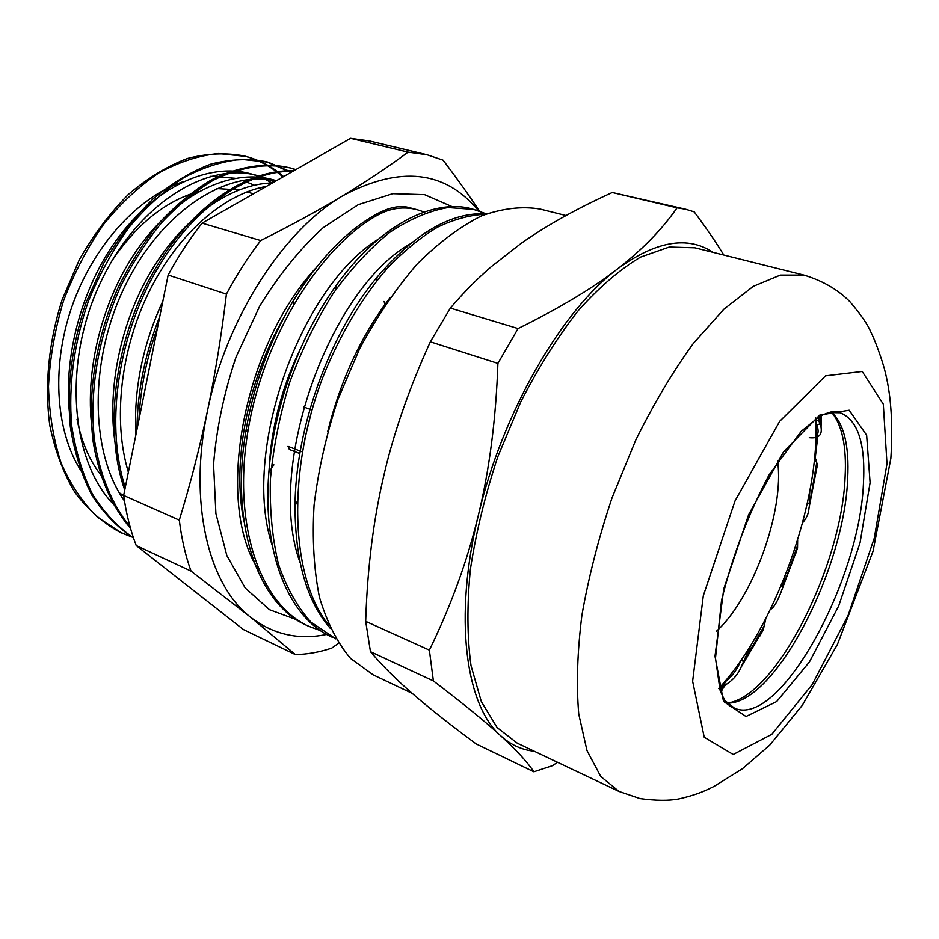 <?xml version="1.0" encoding="UTF-8"?>
<svg xmlns="http://www.w3.org/2000/svg" width="939" height="939" viewBox="0 0 939 939"><rect width="100%" height="100%" fill="white"/><g stroke="black" fill="none" stroke-linecap="round" stroke-linejoin="round"><path stroke-width="1.41" d="M258.788 570.126C214.808 504.818 241.851 348.299 315.574 268.319M423.043 211.58L424.98 211.745M326.69 634.412C298.649 640.292 273.284 634.564 250.607 617.228C208.423 585.02 187.894 502.33 207.578 410.425C226.029 318.673 283.425 230.172 342.7 195.793C400.026 165.37 445.262 170.335 478.409 210.7M113.478 502.518L110.027 500.405M83.09 473.902C56.223 435.403 50.483 369.414 71.458 307.957C92.445 246.511 137.74 196.85 183.082 181.708M210.759 176.25L235.067 178.257M242.497 180.311L254.293 185.194M259.27 187.941L261.406 189.244M238.752 189.913L216.592 188.516M198.798 191.497C166.144 200.535 137.2 223.623 111.941 260.749M77.057 419.31C81.658 442.926 90.238 462.281 102.797 477.352M119.265 492.729L123.69 495.675M299.834 453.549L289.353 449.476L288.027 446.342L302.323 451.882L288.015 446.33M303.696 406.951L311.959 409.991M269.211 468.15C271.195 427.48 281.735 387.42 300.809 347.946M417.303 209.749L408.594 207.449C399.709 205.136 388.84 207.425 376.011 214.374L377.983 214.925C390.835 207.965 403.946 206.24 417.303 209.749L424.228 212.003M330.282 628.344C306.842 601.429 295.092 560.583 295.022 505.816C295.445 427.855 329.706 333.744 377.22 276.993C415.155 232.884 451.577 211.827 486.484 213.834M331.796 637.018C289.67 618.531 262.063 554.644 268.871 472.153C273.601 407.667 299.658 336.139 336.009 285.773C379.098 225.172 433.067 198.094 472.082 208.892L486.249 213.822M308.614 626.243L306.807 625.397C258.741 604.81 229.914 525.934 245.783 431.682C253.718 384.626 269.505 341.092 293.132 301.055C318.075 260.326 345.705 231.428 376.011 214.374M282.897 176.966C271.688 166.86 258.824 159.865 244.304 155.991C226.311 152.505 207.343 153.327 187.413 158.468C167.283 166.133 147.634 178.093 128.467 194.35C110.027 212.918 93.654 234.68 79.346 259.669L62.08 299.87C48.593 342.172 44.45 385.906 49.802 425.379C55.014 450.638 63.336 472.904 74.768 492.177C87.656 509.384 102.539 522.624 119.417 531.92M120.227 532.296L131.765 536.779M290.984 172.353L266.347 161.719C248.823 158.327 230.337 159.114 210.888 164.09C191.204 171.52 171.919 183.14 153.034 198.939C134.793 217.015 118.431 238.26 103.971 262.697L86.2 302.17C71.986 343.838 66.552 387.279 70.355 427.022C74.486 452.575 81.693 475.345 91.999 495.334C103.771 513.363 117.61 527.601 133.526 538.059M295.679 169.666L288.836 167.576C264.657 162.224 238.799 166.356 211.275 179.948C193.246 190.77 175.98 205.019 159.466 222.707C143.714 242.109 129.864 263.882 117.927 288.027C96.036 337.747 87.127 393.676 93.196 441.999C98.994 477.399 112.081 506.907 130.486 528.293M293.59 170.863C246.311 168.656 188.258 208.411 151.144 276.031C114.077 343.604 103.924 430.755 124.734 490.076M159.806 316.314C144.911 353.874 137.305 391.563 136.988 429.358M146.695 381.257L150.921 360.306M128.35 472.117C112.645 420.649 120.497 349.531 149.254 291.419C178.128 233.342 224.55 193.704 266.406 186.392M124.464 500.91C89.569 451.859 88.853 358.851 125.709 284.611C162.4 210.242 227.708 169.313 276.324 180.722M115.638 506.426C71.704 464.336 62.15 367.536 98.607 286.677C134.711 205.641 206.134 160.698 257.65 175.64L264.915 177.952M268.613 179.431L274.071 182.013M283.555 176.591C272.568 166.872 260.021 160.135 245.912 156.402L218.329 153.527C198.822 155.522 179.009 161.978 158.902 172.87C139.054 186.251 120.509 203.552 103.267 224.797C87.221 247.931 73.946 273.366 63.453 301.09C54.896 329.542 49.908 357.982 48.499 386.434C49.274 414.193 53.488 439.769 61.164 463.173C70.648 484.759 82.714 502.741 97.374 517.107L121.73 533.023L132.528 537.249M291.454 172.083L267.991 162.13L241.323 159.337C222.437 161.191 203.223 167.318 183.668 177.706C164.302 190.511 146.05 207.108 128.936 227.484C112.903 249.774 99.37 274.399 88.336 301.36C74.017 342.77 68.289 386.093 71.728 425.813C75.648 451.366 82.609 474.242 92.609 494.407C104.147 512.588 117.751 527.049 133.444 537.812M295.855 169.56L290.515 167.987C266.535 162.729 240.9 166.755 213.599 180.053C195.711 190.734 178.539 204.772 162.083 222.156C146.378 241.264 132.528 262.767 120.532 286.641C98.395 335.763 89.111 391.317 94.416 439.675C99.757 475.075 112.21 504.936 130.075 526.802M292.945 171.227C246.182 170.37 189.49 209.984 153.01 276.383C116.577 342.735 105.872 428.149 125.263 487.423M157.552 327.465C146.543 358.111 140.345 388.816 138.96 419.604M271.981 182.976L264.857 179.067M261.277 177.436L254.105 174.771M257.662 175.628L250.326 173.668C208.928 162.33 154.735 186.661 115.955 240.76C77.186 294.752 59.615 373.053 72.632 432.879M273.859 179.959L272.463 179.572C230.748 168.151 175.675 193.962 136.683 250.384C97.715 306.701 80.989 387.455 95.532 447.422M272.416 182.964C230.454 183.668 180.969 218.482 148.409 275.831C115.884 333.169 104.452 407.479 119.007 462.246M162.917 300.914C142.54 345.153 133.538 389.744 135.909 434.687M328.838 625.186C290.245 578.084 286.078 470.322 324.401 373.346C341.491 332.148 362.419 297.17 387.173 268.401C403.747 251.147 420.496 237.414 437.421 227.226C454.159 219.233 470.146 214.914 485.416 214.256M335.833 638.896L310.891 622.064C297.44 607.146 286.665 587.967 278.566 564.527C272.345 538.869 269.622 510.452 270.397 479.301C273.331 447.175 279.787 414.803 289.775 382.173C301.583 350.224 315.985 320.751 332.958 293.766C350.94 268.847 369.907 248.354 389.849 232.273C409.862 219.033 429.24 210.794 447.997 207.554L474.031 209.42M320.715 630.726L308.626 626.219C260.749 604.857 232.461 526.72 247.708 432.468C262.72 338.31 319.976 246.499 377.983 214.902M378.382 239.14C299.928 287.181 240.924 452.88 272.322 545.712M409.639 244.152C328.321 290.902 265.338 468.62 300.057 562.555M390.272 297.37C361.597 334.859 340.751 379.544 327.746 431.412M244.105 522.131C231.522 463.784 247.274 380.225 284.364 316.678M207.578 410.425C200.019 446.577 190.594 483.151 179.302 520.136L123.655 495.428L168.14 275.021L226.416 294.107C221.428 335.54 215.148 374.309 207.578 410.425M295.374 654.577L243.447 629.564L136.225 545.547L191.016 571.065L250.607 617.228L295.374 654.577C307.405 654.342 319.53 652.182 331.76 648.11L338.545 643.262M342.7 195.793C319.354 209.902 292.029 224.82 260.713 240.548L202.108 223.13L350.54 138.326L408.101 152.13C387.948 167.083 366.151 181.638 342.7 195.793M479.406 211.04C469.336 195.758 457.234 178.797 443.114 160.17L426.94 154.712L408.101 152.13M260.713 240.548C248.201 256.828 236.769 274.681 226.416 294.107M350.54 138.326L369.778 141.05L426.94 154.712M168.14 275.021C178.34 256.183 189.666 238.882 202.108 223.13M136.225 545.547C130.404 530.406 126.213 513.703 123.655 495.428M179.302 520.136C181.579 538.751 185.476 555.735 191.016 571.065M283.285 391.387L290.609 370.94M777.598 461.178C784.664 510.217 752.984 598.307 716.375 631.313M718.628 688.592C775.156 628.05 820.862 500.487 815.639 417.82M815.85 422.327L816.777 425.05L819.864 423.829L817.822 417.468M809.289 437.656C818.374 438.689 822.294 435.262 821.05 427.351L819.864 423.829L819.923 416.188M814.536 457.974L814.712 456.835M816.32 460.509L814.712 456.765M807.153 504.126L809.218 503.445L809.782 491.343M802.634 522.683C806.531 518.434 808.655 513.527 809.019 507.987L816.719 462.692L817.529 464.347L817.094 467.082M809.019 507.905L817.505 464.312L814.594 458.091M780.767 586.57L782.48 586.593L785.027 576.135M770.367 609.528C773.654 607.897 777.234 602.016 781.119 591.922L797.551 545.594L795.791 553.388M797.528 544.151L797.457 540.7M741.082 660.211L743.641 661.443L750.989 644.987M723.746 685.94C731.939 681.221 737.608 675.176 740.765 667.805L743.641 661.443L764.158 626.02L763.301 629.576L759.475 636.701M764.381 625.562L765.602 619.024M724.72 681.679L725.096 682.547L720.964 692.712M385.33 304.541L383.981 301.454M304.635 439.663L311.912 409.967M817.705 437.187L815.228 458.162M725.225 685.306L722.607 688.85M533.857 771.799L476.202 743.958C451.236 725.542 430.367 709.074 413.583 694.555C396.774 680.094 382.396 665.798 370.459 651.678L433.384 680.916C463.173 703.616 485.709 721.985 500.992 736.035C516.485 750.226 527.436 762.139 533.857 771.799L552.519 765.661L557.508 762.28M497.905 363.381C495.968 418.935 489.477 469.441 478.444 514.901C467.458 560.466 451.107 605.538 429.369 650.128L365.694 621.336L365.823 617.463C367.595 567.215 373.393 520.781 383.218 478.174C393.089 434.604 408.794 389.145 430.332 341.808L497.905 363.381L518.046 328.556L450.356 308.098C463.631 292.534 477.282 278.719 491.308 266.641L521.168 243.342C546.674 225.407 577.039 208.458 612.263 192.495L677.066 207.824C662.136 229.351 642.253 249.739 617.416 268.988C592.802 288.144 559.679 308.004 518.046 328.556M723.781 255.021C715.929 242.074 706.069 227.696 694.203 211.874L685.822 209.28L677.066 207.824M534.221 751.235C521.967 749.979 510.886 744.909 500.992 736.035C465.674 705.788 453.267 617.662 478.444 514.901C502.435 412.456 561.745 310.386 617.416 268.988C655.821 241.041 687.677 235.489 712.971 252.321M429.369 650.128L433.384 680.916M370.459 651.678L365.694 621.336M612.263 192.495L685.822 209.28M430.332 341.808L450.356 308.098M619.012 791.448L517.366 743.242L497.118 727.584L481.308 701.55L471.014 665.598C467.141 637.076 466.929 605.009 470.38 569.386C476.014 532.436 485.158 494.876 497.823 456.718L520.758 401.892C538.505 367.337 557.719 336.843 578.424 310.422C599.422 287.005 620.127 269.223 640.539 257.098L669.296 247.027L694.872 247.79L804.007 275.104C822.587 280.702 837.917 289.588 849.995 301.783C861.016 314.788 868 324.941 870.923 332.23C873.024 335.751 881.791 357.407 885.571 373.558C891.193 396.728 892.954 424.991 890.865 458.338L873.094 551.052L837.412 644.471L802.282 705.342L769.734 745.143L742.467 768.724L714.145 786.342C706.903 789.922 697.947 794.652 678.228 799.042C668.427 800.826 655.704 800.674 640.058 798.584L619.012 791.448L600.749 776.471L586.992 750.578L578.764 714.168C576.253 685.024 577.297 652.018 581.922 615.139C588.659 576.769 598.718 537.613 612.099 497.658L635.762 440.086C653.755 403.688 672.934 371.48 693.322 343.451L723.84 309.248L753.313 286.336L780.391 275.08L804.007 275.104M412.221 693.381L373.252 674.895L350.611 658.474C337.359 642.804 326.983 622.416 319.46 597.298C313.908 569.75 312.112 539.08 314.06 505.288C318.274 470.369 326.232 435.074 337.911 399.427L359.766 348.416C377.079 316.408 396.199 288.296 417.139 264.07C438.583 242.685 460.04 226.616 481.531 215.864C502.518 208.305 522.061 206.04 540.148 209.068L566.029 215.547M452.187 206.662L424.581 194.643L392.76 193.669L358.264 204.655L323.051 227.766C299.87 248.952 278.754 275.104 259.669 306.22L236.088 356.961C223.94 393.054 216.428 428.853 213.564 464.359L215.9 513.586L226.839 555.536L245.22 588.002L269.458 609.681L297.804 620.139M815.439 421.118L818.538 419.897M816.777 425.05C818.808 430.074 818.526 434.018 815.909 436.905M808.42 498.21L809.395 497.658M783.502 579.938L784.088 579.856M745.226 654.049L746.493 654.718M740.918 660.14C737.655 668.897 732.432 676.103 725.248 681.784M719.685 688.98L724.99 682.5M831.344 411.998C842.072 424.639 846.661 446.201 845.112 476.695C841.896 565.853 775.485 697.83 727.056 703.065M727.103 703.111C774.593 704.79 844.443 569.515 847.682 478.573C849.361 445.673 843.938 423.477 831.402 411.986M827.787 412.585L840.252 412.749C857.906 420.026 865.641 443.654 863.434 483.632C859.654 581.617 779.241 728.629 734.427 708.135L724.685 700.341M870.089 482.634L866.638 435.191L849.173 410.202L819.724 415.085L783.513 451.929L748.641 514.654L723.781 588.835L714.99 656.232L723.5 701.41L746 716.516L776.717 701.527L809.453 661.925L838.703 605.937L860.042 542.895L870.089 482.634M886.979 463.713L874.303 538.082L848.093 615.456L812.247 684.531L771.799 734.321L733.206 754.486L704.227 737.244L692.63 681.256L703.311 595.749L735.049 500.874L779.722 421.271L825.616 375.823L862.225 371.468L883.317 404.169L886.979 463.713M253.471 193.774L246.816 191.943M297.135 501.661L295.022 505.816M376.304 281.289L377.22 276.993M273.895 464.84L268.871 472.153M335.704 289.74L336.009 285.773M248.213 429.487L245.783 431.682M293.614 304.213L293.132 301.055M244.316 155.98L245.912 156.39M266.347 161.708L267.979 162.13M288.848 167.565L290.515 167.999M332.371 637.311L331.784 637.041M276.442 180.652L272.463 179.584M797.528 548.235L797.645 540.089M763.29 629.6L765.813 618.613M721.011 692.853L725.19 681.139M821.05 427.315L821.332 415.402M781.142 591.828L797.528 548.2M740.824 667.688L763.29 629.564M730.096 706.316L734.427 708.135L727.702 704.238C725.448 701.926 722.913 697.243 720.06 690.177L715.483 658.18L721.504 600.584C732.408 556.111 748.242 514.255 768.994 475.028L801.213 431.294L820.005 416.141C829.407 411.81 835.358 410.355 837.87 411.798L835.757 411.411"/></g></svg>
